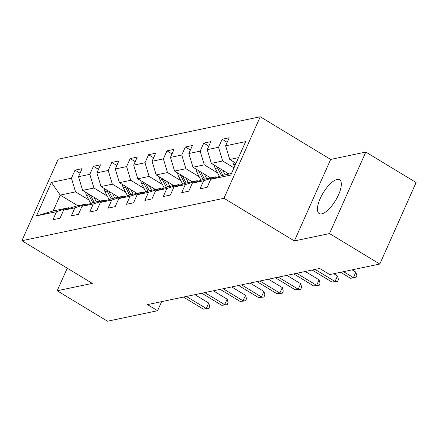 <?xml version="1.0" encoding="UTF-8"?>
<svg xmlns="http://www.w3.org/2000/svg" width="438" height="438" viewBox="0 0 438 438"><rect width="100%" height="100%" fill="white"/><g stroke="black" fill="none" stroke-linecap="round" stroke-linejoin="round"><path stroke-width="0.66" d="M321.733 213.832A19.732 7.26 -58.8 0 0 337.189 197.576A19.732 7.26 -58.8 0 0 339.609 179.772A19.732 7.26 -58.8 0 0 337.036 179.465A19.732 7.26 -58.8 0 0 321.574 195.72A19.732 7.26 -58.8 0 0 319.16 213.525A19.732 7.26 -58.8 0 0 321.733 213.832M260.249 116.771L58.188 159.208L21.9 240.714L223.96 198.277L260.249 116.771L330.668 159.432L294.38 240.938L329.513 233.564L365.801 152.057L330.668 159.432M365.801 152.057L416.1 182.531L379.812 264.037L329.513 233.564M77.854 205.778L60.23 195.102L53.168 210.963L68.492 207.743L56.524 211.68L52.943 219.717L60.017 218.234L63.598 210.191L74.914 207.815L71.334 215.857L78.407 214.368L81.988 206.331L93.305 203.955L89.724 211.992L96.798 210.508L100.379 202.465L111.695 200.089L108.115 208.132L115.189 206.643L118.769 198.606L130.086 196.229L126.505 204.267L133.579 202.783L137.16 194.74L148.477 192.364L144.896 200.407L151.97 198.923L155.55 190.88L166.867 188.504L163.286 196.542L170.36 195.058L173.941 187.015L185.258 184.639L181.677 192.682L188.751 191.198L192.331 183.155L203.648 180.779L200.067 188.816L207.141 187.333L210.722 179.295L230.76 175.085L245.669 141.6L225.63 145.81L229.205 137.767L222.137 139.257L227.185 142.312M56.524 211.68L36.48 215.885L51.388 182.405L71.432 178.195L75.007 170.152L80.061 173.213M222.137 139.257L218.557 147.294L207.24 149.67L210.815 141.633L203.747 143.116L200.166 151.159L188.849 153.535L192.424 145.493L185.351 146.976L181.775 155.019L170.459 157.395L174.034 149.358L166.96 150.842L163.385 158.879L152.068 161.261L155.643 153.218L148.57 154.702L144.994 162.744L133.678 165.121L137.253 157.078L130.179 158.567L126.604 166.604L115.287 168.986L118.862 160.943L111.789 162.427L108.213 170.47L96.897 172.846L100.472 164.803L93.398 166.292L89.823 174.329L78.506 176.706L82.081 168.668L75.007 170.152M379.812 264.037L329.71 274.56L319.647 268.461L147.529 304.613L157.592 310.706L161.622 301.651M63.598 210.191L75.566 206.254L86.883 203.878L87.781 204.426M100.253 201.069L82.629 190.393L93.946 188.017L107.25 196.076M86.883 203.878L74.914 207.815M78.506 176.706L82.629 190.393M89.823 174.329L93.946 188.017M81.988 206.331L93.956 202.394L105.273 200.018L106.171 200.56M118.643 197.209L101.019 186.533L112.336 184.157L125.64 192.216M105.273 200.018L93.305 203.955M96.897 172.846L101.019 186.533M108.213 170.47L112.336 184.157M100.379 202.465L112.347 198.529L123.664 196.153L124.562 196.7M137.034 193.35L119.41 182.668L130.727 180.292L144.031 188.351M123.664 196.153L111.695 200.089M115.287 168.986L119.41 182.668M126.604 166.604L130.727 180.292M118.769 198.606L130.738 194.669L142.054 192.293L142.952 192.835M155.424 189.484L137.8 178.808L149.117 176.432L162.421 184.491M142.054 192.293L130.086 196.229M133.678 165.121L137.8 178.808M144.994 162.744L149.117 176.432M137.16 194.74L149.128 190.809L160.445 188.428L161.343 188.975M173.815 185.624L156.191 174.948L167.508 172.567L180.812 180.626M160.445 188.428L148.477 192.364M152.068 161.261L156.191 174.948M163.385 158.879L167.508 172.567M155.55 190.88L167.519 186.944L178.835 184.568L179.733 185.11M192.205 181.759L174.581 171.083L185.898 168.707L199.202 176.766M178.835 184.568L166.867 188.504M170.459 157.395L174.581 171.083M181.775 155.019L185.898 168.707M173.941 187.015L185.909 183.084L197.226 180.702L198.124 181.25M210.596 177.899L192.972 167.223L204.289 164.847L217.593 172.906M197.226 180.702L185.258 184.639M188.849 153.535L192.972 167.223M200.166 151.159L204.289 164.847M192.331 183.155L204.3 179.219L215.616 176.843L216.514 177.385M228.986 174.034L211.362 163.358L222.679 160.981L233.991 167.836M215.616 176.843L203.648 180.779M207.24 149.67L211.362 163.358M218.557 147.294L222.679 160.981M210.722 179.295L222.69 175.359L231.461 173.514M236.011 163.286L229.753 159.498L238.518 157.653M225.63 145.81L229.753 159.498M67.238 268.182L57.186 290.755L107.491 321.229L157.592 310.706M57.186 290.755L92.319 283.375L21.9 240.714M294.38 240.938L223.96 198.277M68.492 207.743L69.39 208.285M88.859 199.942L75.555 191.882L60.23 195.102L51.388 182.405M53.168 210.963L36.48 215.885M71.432 178.195L75.555 191.882M203.747 143.116L208.795 146.177M185.351 146.976L190.404 150.037M166.96 150.842L172.014 153.902M148.57 154.702L153.623 157.762M130.179 158.567L135.232 161.627M111.789 162.427L116.842 165.487M93.398 166.292L98.451 169.347M343.54 271.653L353.4 277.626L350.455 278.245L340.594 272.272M352.114 269.852L355.853 272.118L353.4 277.626L355.87 277.741L350.455 278.245M355.853 272.118L356.85 275.54L355.87 277.741M232.846 161.37A6.701 5.897 78.1 0 0 233.673 164.551L234.626 166.402M235.447 162.947A6.701 5.897 78.1 0 0 235.781 163.807M315.092 269.419L335.01 281.486L332.064 282.105L312.146 270.038M333.723 273.717L337.463 275.978L335.01 281.486L337.479 281.607L332.064 282.105M337.463 275.978L338.459 279.406L337.479 281.607M296.701 273.285L316.619 285.352L313.674 285.97L293.756 273.903M305.27 271.483L319.072 279.844L316.619 285.352L319.088 285.466L313.674 285.97M319.072 279.844L320.069 283.266L319.088 285.466M214.456 165.23A6.701 5.897 78.1 0 0 215.282 168.411L219.405 176.437M222.767 170.267L225.121 174.85M227.536 173.158L228.083 174.225M217.056 166.807A6.701 5.897 78.1 0 0 217.522 167.94L221.529 175.737M222.882 175.315L219.164 168.088M196.065 169.095A6.701 5.897 78.1 0 0 196.892 172.271L201.015 180.297M204.376 174.132L206.731 178.709M209.145 177.018L209.692 178.085M198.666 170.672A6.701 5.897 78.1 0 0 199.131 171.805L203.139 179.602M204.491 179.18L200.774 171.948M278.311 277.144L298.229 289.211L295.283 289.83L275.365 277.763M286.879 275.343L300.682 283.704L298.229 289.211L300.698 289.332L295.283 289.83M300.682 283.704L301.678 287.131L300.698 289.332M259.92 281.01L279.838 293.077L276.893 293.695L256.975 281.629M268.489 279.209L282.291 287.569L279.838 293.077L282.307 293.192L276.893 293.695M282.291 287.569L283.287 290.991L282.307 293.192M241.53 284.87L261.448 296.937L258.502 297.555L238.584 285.488M250.098 283.068L263.9 291.429L261.448 296.937L263.917 297.057L258.502 297.555M263.9 291.429L264.897 294.851L263.917 297.057M177.675 172.955A6.701 5.897 78.1 0 0 178.501 176.136L182.624 184.163M185.986 177.992L188.34 182.569M190.754 180.883L191.302 181.951M180.275 174.532A6.701 5.897 78.1 0 0 180.741 175.665L184.748 183.462M186.101 183.04L182.383 175.813M159.284 176.821A6.701 5.897 78.1 0 0 160.111 179.996L164.234 188.022M167.595 181.858L169.949 186.435M172.364 184.743L172.911 185.811M161.885 178.392A6.701 5.897 78.1 0 0 162.35 179.525L166.358 187.327M167.71 186.906L163.993 179.673M140.894 180.68A6.701 5.897 78.1 0 0 141.72 183.861L145.843 191.888M149.205 185.717L151.559 190.295M153.973 188.608L154.521 189.676M143.494 182.257A6.701 5.897 78.1 0 0 143.96 183.391L147.967 191.187M149.32 190.765L145.602 183.538M223.139 288.735L243.057 300.802L240.112 301.421L220.194 289.354M231.707 286.934L245.51 295.294L243.057 300.802L245.526 300.917L240.112 301.421M245.51 295.294L246.506 298.716L245.526 300.917M122.503 184.546A6.701 5.897 78.1 0 0 123.33 187.721L127.453 195.748M130.814 189.583L133.168 194.16M135.583 192.468L136.13 193.536M125.104 186.117A6.701 5.897 78.1 0 0 125.569 187.25L129.577 195.052M130.929 194.631L127.212 187.398M204.749 292.595L224.667 304.662L221.721 305.281L201.803 293.214M213.317 290.794L227.119 299.154L224.667 304.662L227.136 304.782L221.721 305.281M227.119 299.154L228.116 302.576L227.136 304.782M104.113 188.406A6.701 5.897 78.1 0 0 104.939 191.587L109.062 199.613M112.424 193.443L114.778 198.02M117.192 196.334L117.74 197.401M106.713 189.982A6.701 5.897 78.1 0 0 107.179 191.116L111.186 198.912M112.539 198.491L108.821 191.258M186.358 296.455L206.276 308.527L203.331 309.146L183.412 297.079M194.926 294.659L208.729 303.019L206.276 308.527L208.745 308.642L203.331 309.146M208.729 303.019L209.725 306.441L208.745 308.642M85.722 192.271A6.701 5.897 78.1 0 0 86.549 195.447L90.671 203.473M94.033 197.308L96.387 201.885M98.802 200.193L99.349 201.261M88.323 193.842A6.701 5.897 78.1 0 0 88.788 194.976L92.796 202.778M94.148 202.356L90.431 195.124M235.633 164.135L233.673 164.551M217.522 167.94L215.282 168.411M199.131 171.805L196.892 172.271M180.741 175.665L178.501 176.136M162.35 179.525L160.111 179.996M143.96 183.391L141.72 183.861M125.569 187.25L123.33 187.721M107.179 191.116L104.939 191.587M88.788 194.976L86.549 195.447"/></g></svg>
